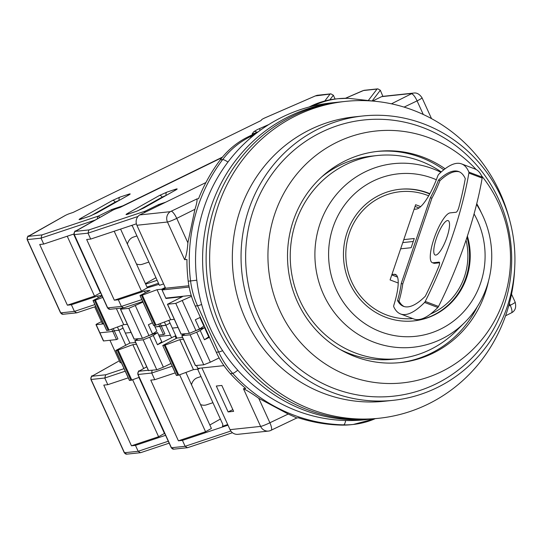 <?xml version="1.0" encoding="UTF-8"?>
<svg xmlns="http://www.w3.org/2000/svg" width="543" height="543" viewBox="0 0 543 543"><rect width="100%" height="100%" fill="white"/><g stroke="black" fill="none" stroke-linecap="round" stroke-linejoin="round"><path stroke-width="0.81" d="M476.557 204.453A92.324 88.38 -96.1 0 1 464.781 322.399L456.039 331.128A102.125 97.767 -96.1 0 1 430.219 349.597A102.125 97.767 -96.1 0 1 398.847 358.638L392.976 359.262A102.125 97.767 -96.1 0 1 340.135 349.468M398.847 358.638A102.125 97.767 -96.1 0 1 299.79 300.231A102.125 97.767 -96.1 0 1 345.898 164.577A102.125 97.767 -96.1 0 1 377.27 155.529A102.125 97.767 -96.1 0 1 438.968 170.414L441.289 171.914M464.781 322.399A92.324 88.38 -96.1 0 1 441.432 339.09A92.324 88.38 -96.1 0 1 323.533 294.469A92.324 88.38 -96.1 0 1 365.208 171.832A92.324 88.38 -96.1 0 1 440.875 172.287M474.066 213.928A81.701 78.212 -96.1 0 1 440.57 329.099A81.701 78.212 -96.1 0 1 336.232 289.609A81.701 78.212 -96.1 0 1 373.116 181.084A81.701 78.212 -96.1 0 1 436.334 179.733M467.387 236.083A66.178 63.355 -96.1 0 1 434.162 315.035A66.178 63.355 -96.1 0 1 413.834 320.899A66.178 63.355 -96.1 0 1 345.891 272.661A66.178 63.355 -96.1 0 1 379.523 195.141A66.178 63.355 -96.1 0 1 399.852 189.283A66.178 63.355 -96.1 0 1 429.866 193.681M230.042 429.649A8.172 7.819 83.9 0 0 237.963 434.319L268.527 431.074A8.172 7.819 -96.1 0 1 260.606 426.398L230.042 429.649L201.928 367.964M223.94 365.629L197.808 368.398L196.518 365.561L198.147 369.138L193.451 369.64L178.776 375.091L176.523 375.491L162.751 345.497L176.869 338.085L172.314 328.094L178.036 327.49L172.314 328.094L168.798 320.384M182.183 334.108L182.624 335.072M191.211 295.392L165.771 298.093L162.058 289.955L165.588 288.224L136.89 225.257L167.461 222.012L184.634 259.683L186.941 259.439A163.402 156.425 -96.1 0 0 188.217 281.193L190.566 280.941A163.402 156.425 -96.1 0 1 222.657 159.588L220.309 159.832A81.701 78.212 -96.1 0 1 247.533 137.128L258.346 131.718M205.926 182.536L139.68 214.919A8.172 7.819 83.9 0 0 136.89 225.257M391.442 103.822L412.185 93.403A8.172 7.819 -96.1 0 1 413.739 93.063L383.175 96.315A8.172 7.819 83.9 0 0 381.62 96.647L372.831 100.944M270.36 430.66L268.527 431.074A8.172 7.819 -96.1 0 0 270.081 430.742L296.865 417.954L298.372 417.791A163.402 156.425 -96.1 0 0 341.201 425.101A81.701 78.212 -96.1 0 0 350.954 424.707L353.296 424.456A81.701 78.212 -96.1 0 1 343.549 424.857L341.201 425.101M505.574 315.788L511.798 312.673C515.273 310.718 516.4 307.223 515.185 302.193A8.172 0.774 -24.5 0 1 510.216 305.268L508.648 306.062M233.626 411.35L221.822 385.449L216.318 386.032L228.121 411.933L233.626 411.35M345.647 420.513A8.172 2.342 91.4 0 1 343.549 424.857A163.402 156.425 -96.1 0 1 232.689 373.38L230.341 373.632A163.402 156.425 -96.1 0 0 245.741 388.476L243.434 388.72L260.606 426.398A8.172 0.774 -24.5 0 0 269.891 422.759A8.172 2.097 64.6 0 1 271.242 430.287M207.331 332.615L206.917 332.811M188.903 285.754L165.588 288.224M220.309 159.832A163.402 156.425 -96.1 0 0 198.534 198.731L197.034 198.887L170.251 211.675L139.68 214.919M412.185 93.403L381.62 96.647M511.479 312.849A8.172 2.362 -116.7 0 0 510.216 305.268L509.375 303.415M296.865 417.954L288.224 414.037L269.891 422.759L258.76 398.324C252.848 394.035 247.737 390.838 243.434 388.72M228.121 411.933L232.845 409.632M230.341 373.632A81.701 78.212 -96.1 0 1 216.277 352.244L195.215 306.028A81.701 78.212 -96.1 0 1 188.217 281.193M162.058 289.955L189.154 287.077M184.634 259.683C186.276 255.97 187.362 250.343 187.878 242.802L176.746 218.367A8.172 0.774 155.5 0 1 167.461 222.012A8.172 7.819 -96.1 0 1 170.251 211.675M171.412 211.227A8.172 2.084 63.5 0 1 176.746 218.367L194.93 209.313C196.491 204.677 197.19 201.202 197.034 198.887M404.101 107.107L417.072 100.883A8.172 2.376 -115.6 0 0 411.642 93.783M309.035 107.032L311.451 105.878A81.701 78.212 -96.1 0 1 335.934 98.941L338.282 98.69A81.701 78.212 -96.1 0 1 348.029 98.297A8.172 2.342 91.4 0 1 348.117 98.29L374.1 101.188M258.76 398.324L288.224 414.037M194.93 209.313L187.878 242.802M321.802 176.828A102.125 97.767 -96.1 0 1 371.398 156.153L377.27 155.529M425.298 296.247A130.72 34.019 110.7 0 1 408.01 306.856A130.72 34.019 110.7 0 1 403.469 306.327A130.72 34.019 110.7 0 1 397.537 300.55A44.933 11.695 -69.3 0 0 401.257 283.439L430.402 197.679A44.933 11.695 -69.3 0 0 438.472 180.106A130.72 34.019 110.7 0 1 458.713 171.554A130.72 34.019 110.7 0 1 465.276 178.62A130.72 34.019 110.7 0 1 458.862 207.358A4.086 1.066 110.7 0 1 456.1 212.245L450.14 212.876A26.553 6.91 -69.3 0 0 434.597 236.999A26.553 6.91 -69.3 0 0 432.262 262.649A26.553 6.91 -69.3 0 0 433.185 262.758L439.144 262.126A4.086 1.066 110.7 0 1 439.287 262.14A4.086 1.066 110.7 0 1 438.669 266.769A130.72 34.019 110.7 0 1 425.298 296.247M435.791 255.081A18.381 4.785 110.7 0 1 435.153 255.013A18.381 4.785 110.7 0 1 436.769 237.25A18.381 4.785 110.7 0 1 447.527 220.553A18.381 4.785 110.7 0 1 448.165 220.628A18.381 4.785 110.7 0 1 446.55 238.384A18.381 4.785 110.7 0 1 435.791 255.081M391.903 274.541L394.177 274.296A36.768 9.57 110.7 0 1 395.453 274.446A36.768 9.57 110.7 0 1 393.953 304.833A2.45 0.638 110.7 0 0 393.729 306.734A138.893 36.143 -69.3 0 0 400.578 313.969L413.861 318.999A138.893 36.143 -69.3 0 0 418.687 319.555A138.893 36.143 -69.3 0 0 437.855 307.481A2.45 0.638 -69.3 0 0 438.527 306.456A138.893 36.143 -69.3 0 0 482.157 178.084A2.45 0.638 -69.3 0 0 482.157 177.133A138.893 36.143 -69.3 0 0 474.887 168.934L461.604 163.911A138.893 36.143 -69.3 0 0 438.737 174.303A2.45 0.638 110.7 0 0 437.638 176.299A36.768 9.57 110.7 0 1 416.345 209.069L414.078 209.313M400.578 313.969A138.893 36.143 -69.3 0 0 405.404 314.526A138.893 36.143 -69.3 0 0 424.572 302.451A2.45 0.638 110.7 0 0 425.244 301.433A138.893 36.143 -69.3 0 0 468.874 173.054A2.45 0.638 110.7 0 0 468.874 172.104A138.893 36.143 -69.3 0 0 461.604 163.911M403.775 239.626L414.268 238.506L411.132 247.717L400.646 248.83M397.537 300.55L399.01 301.114A44.933 11.695 -69.3 0 0 402.73 284.003L401.257 283.439M399.01 301.114A130.72 34.019 -69.3 0 0 404.223 306.578M432.262 262.649L433.735 263.212A26.553 6.91 -69.3 0 0 434.658 263.314L439.592 262.792M459.439 171.866A130.72 34.019 -69.3 0 0 439.945 180.67L438.472 180.106M430.402 197.679L431.882 198.236A44.933 11.695 -69.3 0 0 439.945 180.67M402.73 284.003L431.882 198.236M413.257 241.479L402.763 242.592M399.499 189.324A66.178 63.355 -96.1 0 1 427.266 193.003A66.178 63.355 -96.1 0 1 429.703 193.987M467 237.264A66.178 63.355 -96.1 0 1 413.481 320.933M412.68 318.551A63.728 61.006 -96.1 0 1 386.501 314.947A63.728 61.006 -96.1 0 1 349.298 233.314A63.728 61.006 -96.1 0 1 427.185 195.229A63.728 61.006 -96.1 0 1 428.671 195.813M466.043 240.142A63.728 61.006 -96.1 0 1 430.504 314.03M420.655 206.618L415.639 204.718L390.078 279.923L398.229 283.012M419.02 207.935L415.056 206.435M509.572 219.82A159.316 152.515 83.9 0 0 345.402 101.405L338.357 102.152A159.316 152.515 83.9 0 0 289.412 116.263A159.316 152.515 83.9 0 0 208.451 302.879A159.316 152.515 83.9 0 0 372.009 418.999L364.964 419.753A159.316 152.515 83.9 0 1 201.405 303.632A159.316 152.515 83.9 0 1 282.374 117.01A159.316 152.515 83.9 0 1 331.311 102.898L338.357 102.152A159.316 152.515 83.9 0 0 289.412 116.263A159.316 152.515 83.9 0 0 208.451 302.879A159.316 152.515 83.9 0 0 372.009 418.999L375.532 418.626A159.316 152.515 83.9 0 1 211.974 302.505A159.316 152.515 83.9 0 1 292.935 115.89A159.316 152.515 83.9 0 0 211.974 302.505A159.316 152.515 83.9 0 0 375.532 418.626L379.055 418.253A159.316 152.515 83.9 0 0 427.999 404.141A159.316 152.515 83.9 0 0 514.689 267.991M341.88 101.779A159.316 152.515 83.9 0 0 292.935 115.89A159.316 152.515 83.9 0 1 341.88 101.779M362.887 115.978L354.172 116.901A142.979 136.877 83.9 0 0 310.25 129.567A142.979 136.877 83.9 0 0 237.59 297.048A142.979 136.877 83.9 0 0 384.376 401.257L393.091 400.334A142.979 136.877 83.9 0 0 437.013 387.668A142.979 136.877 83.9 0 0 509.673 220.186A142.979 136.877 83.9 0 0 362.887 115.978A142.979 136.877 83.9 0 0 318.965 128.643A142.979 136.877 83.9 0 0 246.305 296.118A142.979 136.877 83.9 0 0 393.091 400.334M321.327 132.268A138.893 132.96 83.9 0 0 258.624 316.766A138.893 132.96 83.9 0 0 436.002 383.894A138.893 132.96 83.9 0 0 498.705 199.396A138.893 132.96 83.9 0 0 321.327 132.268M376.842 151.477A106.211 101.677 -96.1 0 1 443.807 169.776M477.317 306.686A106.211 101.677 -96.1 0 1 430.728 353.418A106.211 101.677 -96.1 0 1 399.275 362.697M445.097 168.778A106.211 101.677 83.9 0 0 378.016 151.341A106.211 101.677 83.9 0 0 345.389 160.748A106.211 101.677 83.9 0 0 291.408 285.163A106.211 101.677 83.9 0 0 400.449 362.575A106.211 101.677 83.9 0 0 433.076 353.167A106.211 101.677 83.9 0 0 488.571 280.792M481.349 212.788A106.211 101.677 83.9 0 0 476.747 203.679M476.177 169.538A126.634 121.232 83.9 0 0 336.952 142.246A126.634 121.232 83.9 0 0 279.781 310.467A126.634 121.232 83.9 0 0 441.507 371.67A126.634 121.232 83.9 0 0 481.512 175.701M345.402 101.405A159.316 152.515 83.9 0 0 296.458 115.516A159.316 152.515 83.9 0 0 215.496 302.132A159.316 152.515 83.9 0 0 379.055 418.253M127.401 244.099A14.294 10.588 -108.5 0 1 133.374 237.101L136.917 235.92M222.094 157.572L120.112 207.426L116.521 208.621A4.086 0.387 155.5 0 0 112.693 210.243L75.409 231.359L88.937 229.92L87.993 233.157L90.688 239.076L136.388 223.825M368.548 100.183L377.032 89.079L377.84 88.855L380.324 90.247L382.883 96.349M144.411 212.612A2.45 1.819 -108.5 0 1 145.273 211.118L158.807 204.501L158.678 205.634M111.383 210.969L112.571 210.304M163.626 283.921L159.432 285.319L132.451 226.119L131.467 225.467M166.952 297.971L165.941 298.467L161.726 289.215L165.255 287.485M90.688 239.076L86.67 239.504L114.329 300.191L118.347 299.763L121.381 306.428L123.648 307.84L124.347 307.63M158.726 335.099L163.484 334.597L164.896 333.904L161.183 325.766L165.88 325.264L170.047 323.119L165.88 325.264L155.013 326.961L159.771 326.458L161.183 325.766L160.192 323.58M158.488 283.256L146.997 287.091M155.956 277.697L145.415 283.629M145.646 284.132L157.137 280.297M118.347 299.763L144.472 291.048L149.983 290.457L139.985 295.541L153.642 325.515L156.011 325.135L170.685 319.684L174.31 319.298M156.011 325.135L142.347 295.161L139.985 295.541M142.347 295.161L157.029 289.711L161.726 289.215M158.984 284.342L147.336 287.838L141.485 291.129L114.329 300.191M165.941 298.467L182.373 296.716L167.543 304.236L175.762 303.367L191.489 296.308M181.152 334.094L189.426 333.341L199.539 329.024L195.324 319.773L200.36 317.309M114.193 231.237L141.485 291.129M158.712 324.13L163.484 334.597M171.602 337.827L164.4 322.019M148.843 262.086L142.429 264.224A14.294 10.588 -108.5 0 1 136.456 263.959M147.336 287.838L120.573 229.105M144.472 291.048L145.259 292.772M157.029 289.711L170.685 319.684M196.009 330.748L182.353 300.774M189.426 333.341L175.762 303.367M199.946 317.512L203.856 326.092L199.539 329.024M212.924 402.702L206.51 404.84A14.294 10.588 -108.5 0 1 200.537 404.569M188.095 447.5L187.396 447.71L185.129 446.298L182.428 440.38L178.409 440.807L150.75 380.12L154.769 379.693L151.735 373.034L138.044 374.487L171.432 447.751A2.45 2.348 -96.1 0 0 173.814 449.156L171.249 447.724A4.086 0.387 -24.5 0 0 171.432 447.751L185.129 446.298L230.843 431.04M197.652 369.192L222.84 424.456L222.474 426.282L227.707 424.538M182.428 440.38L227.999 425.169M200.177 368.147L198.147 369.138M209.836 424.986L220.377 419.053M185.896 372.444L211.417 428.447L205.566 431.739L178.409 440.807M152.067 370.278L151.735 373.034L172.185 366.206M179.611 374.779L205.566 431.739M175.219 372.871L154.769 379.693M183.412 339.28L179.794 339.667L165.113 345.117L162.859 345.518M197.469 330.035L204.528 327.572L208.743 336.823L204.433 339.755L209.462 337.291M182.591 337.481L176.869 338.085M204.433 339.755L200.218 330.504L196.688 332.228L210.345 362.201L219.121 357.912M210.345 362.201L203.761 364.794L190.098 334.821L181.769 335.669L185.231 333.782M195.487 365.548L203.761 364.794M191.482 384.709A14.294 10.588 -108.5 0 1 197.455 377.718L200.998 376.537M179.794 339.667L193.451 369.64M204.528 327.572L200.218 330.504M190.098 334.821L196.688 332.228M80.439 249.081A14.294 10.588 -108.5 0 1 80.547 248.701M64.413 215.958L65.73 215.232A4.086 0.387 155.5 0 1 69.558 213.609L73.149 212.415L260.973 120.587L261.651 119.704A4.086 0.387 155.5 0 1 264.169 118.218L265.235 117.75M324.782 100.991L330.069 94.068L330.877 93.844L333.361 95.235L335.092 99.036M97.543 218.734A2.45 1.819 -108.5 0 1 98.303 216.107L111.844 209.489L111.736 210.745M122.297 206.354A2.45 1.819 -108.5 0 1 122.847 205.817L222.46 157.117M65.601 215.293L28.446 236.348L41.974 234.909L41.03 238.146L43.725 244.065L73.929 233.985M101.453 321.646L98.541 323.071A4.086 0.387 -24.5 0 0 95.996 324.646A4.086 0.387 -24.5 0 0 96.179 324.673L103.659 323.879M43.725 244.065L39.707 244.493L67.366 305.18L71.384 304.752L74.418 311.411L76.685 312.829L77.384 312.619M131.073 332.479L125.352 333.083L131.073 332.479M95.996 324.646L103.414 340.923A4.086 0.387 -24.5 0 0 103.604 340.956L116.514 339.585L117.926 338.893L114.22 330.755L118.917 330.253L123.085 328.108L118.917 330.253L114.22 330.755L112.808 331.447L99.892 332.818A4.086 0.387 155.5 0 1 99.708 332.784A4.086 0.387 155.5 0 0 99.892 332.818L112.808 331.447L114.22 330.755L113.222 328.569M102.064 295.915L93.016 300.53L106.679 330.504L109.048 330.124L123.723 324.673L127.34 324.286M109.048 330.124L95.385 300.15L93.016 300.53M95.385 300.15L102.749 297.415M100.625 292.745L94.523 296.118L67.366 305.18M71.384 304.752L97.509 296.037L101.908 295.568M122.65 307.942L120.58 309.225L128.8 308.356L142.952 302.064M134.189 339.083L142.463 338.323L152.576 334.006L148.361 324.762L152.4 322.786M67.23 236.225L94.523 296.118M111.749 329.119L116.514 339.585M125.813 345.389L117.437 327.008M94.713 306.856L102.288 323.485L103.421 323.363M121.836 325.372L129.906 343.074L115.781 350.486L117.308 350.357L130.965 380.331L139.178 377.344M89.833 269.07A14.294 10.588 -108.5 0 1 89.486 268.948M100.374 292.826L73.604 234.094M97.509 296.037L98.297 297.761M116.399 308.607L123.723 324.673M149.047 335.737L135.39 305.763M142.463 338.323L128.8 308.356M154.334 325.474L156.893 331.081L152.576 334.006M153.913 409.687A14.294 10.588 -108.5 0 1 153.574 409.558M141.132 452.489L140.427 452.699L138.16 451.287L135.465 445.369L131.447 445.796L103.788 385.109L107.806 384.682L104.772 378.023L91.081 379.476L124.469 452.74A2.45 2.348 -96.1 0 0 126.852 454.145L124.286 452.713A4.086 0.387 -24.5 0 0 124.469 452.74L138.16 451.287L168.289 441.235M117.824 361.631L92.371 375.96A2.45 1.629 60.6 0 1 92.561 375.878L117.247 361.977M118.435 361.312L119.331 360.871M135.465 445.369L165.595 435.31M138.933 377.433L164.454 433.436L158.604 436.728L131.447 445.796M124.062 368.656L105.715 374.785L104.772 378.023L125.223 371.195M132.648 379.767L158.604 436.728M129.506 380.365L130.965 380.331M128.257 377.853L107.806 384.682M136.449 344.269L132.831 344.656L117.308 350.357M150.499 335.024L157.565 332.56L161.78 341.812L157.47 344.737L175.769 335.669M170.244 335.275L159.33 336.436M135.628 342.47L129.906 343.074M157.47 344.737L153.255 335.493L149.719 337.217L163.382 367.19L170.95 363.491M163.382 367.19L156.791 369.776L143.135 339.809L134.807 340.658L138.268 338.771M148.524 370.536L156.791 369.776M109.944 340.285L120.166 362.71L121.299 362.588M144.519 389.698A14.294 10.588 -108.5 0 1 144.628 389.311M132.831 344.656L143.698 368.514M175.117 336.11L176.224 338.527M157.565 332.56L153.255 335.493M143.135 339.809L149.719 337.217M431.522 118.625L422.033 97.801A8.172 0.774 155.5 0 1 417.072 100.883L423.269 114.471M375.294 418.653A81.701 78.212 -96.1 0 1 353.296 424.456L375.396 418.639M237.746 370.204A8.172 1.432 137.7 0 1 232.689 373.38A81.701 78.212 -96.1 0 1 218.625 352L216.277 352.244M195.215 306.028L197.564 305.777A81.701 78.212 -96.1 0 1 190.566 280.941L196.79 280.208M222.637 350.697A8.172 0.774 155.5 0 1 218.625 352L197.564 305.777A8.172 0.774 -24.5 0 0 201.636 304.46M311.451 105.878L313.8 105.627A81.701 78.212 -96.1 0 1 338.282 98.69L348.117 98.29M312.911 106.055L313.8 105.627A8.172 2.24 64.5 0 1 314.329 105.722M247.533 137.128L249.882 136.877L254.945 134.345M227.965 162.045A8.172 1.656 -142.9 0 0 222.657 159.588A81.701 78.212 -96.1 0 1 249.882 136.877A8.172 2.226 63.4 0 1 251.178 137.447M433.185 262.758L434.658 263.314M468.874 172.104L482.157 177.133M482.157 178.084L468.874 173.054M425.244 301.433L438.527 306.456M437.855 307.481L424.572 302.451M396.512 275.179L394.177 274.296M397.544 277.052L391.795 274.873M159.479 195.466L166.844 192.154L175.694 189.202C177.663 188.597 177.642 188.889 175.62 190.084L143.719 208.044L136.347 211.356L127.496 214.309C125.528 214.913 125.555 214.621 127.578 213.426L159.479 195.466A2.45 1.629 60.6 0 1 162.052 197.17L166.484 195.202M88.937 229.92L145.273 211.118A2.45 0.672 63.9 0 1 146.115 211.777M158.807 204.501L165.717 202.193M377.032 89.079L363.505 90.518L345.47 98.269M175.26 190.288A2.45 1.629 60.6 0 1 175.43 190.165A2.45 1.629 60.6 0 1 175.62 190.084M175.694 189.202A2.45 1.819 71.5 0 0 174.866 190.484M166.844 192.154A2.45 1.819 71.5 0 0 166.267 195.276L166.28 195.317M127.578 213.426A2.45 1.629 60.6 0 1 129.058 213.759M137.902 210.765L162.052 197.17L162.248 197.584M127.496 214.309A2.45 1.819 -108.5 0 1 127.734 214.2A2.45 1.819 -108.5 0 1 127.985 214.146M136.347 211.356A2.45 1.819 -108.5 0 1 136.585 211.247A2.45 1.819 -108.5 0 1 136.809 211.193M143.719 208.044A2.45 1.629 -119.4 0 0 143.528 208.125A2.45 1.629 -119.4 0 0 143.366 208.234M362.29 90.946A2.45 0.428 -113.5 0 1 362.324 90.919L345.436 98.269M363.505 90.518A2.45 2.348 -96.1 0 1 364.258 90.301L362.324 90.919M372.24 100.828L380.324 90.247M75.409 231.359A2.45 2.348 83.9 0 0 74.303 234.61L87.993 233.157L137.976 216.474M75.776 231.013A2.45 1.629 -119.4 0 0 75.586 231.101C74.934 230.476 74.445 231.637 74.113 234.583A4.086 0.387 155.5 0 0 74.303 234.61L107.69 307.881A2.45 2.348 83.9 0 0 110.066 309.279L107.507 307.847A4.086 0.387 -24.5 0 0 107.69 307.881L121.381 306.428L141.832 299.6M167.543 304.236L181.206 334.21M141.506 295.412L155.162 325.386M153.75 325.535L140.094 295.562M146.725 366.81L139.334 370.971A2.45 1.629 60.6 0 1 139.524 370.889L146.732 366.83M148.293 370.258L139.151 371.229A2.45 2.348 83.9 0 0 138.044 374.487A4.086 0.387 155.5 0 1 137.861 374.453L171.249 447.724M171.031 363.667L169.606 364.143M139.151 371.229L139.524 370.889M165.113 345.117L178.776 375.091M181.878 335.689L195.541 365.663M164.271 345.368L177.928 375.342M112.516 200.455L119.881 197.143L128.732 194.19C130.7 193.586 130.673 193.878 128.657 195.073L96.749 213.032L89.385 216.338L80.534 219.297C78.565 219.901 78.592 219.603 80.615 218.415L112.516 200.455A2.45 1.629 60.6 0 1 115.089 202.152L119.521 200.191M257.721 132.03L256.656 132.492C253.581 133.795 252.088 134.243 252.183 133.843L253.859 131.65L257.375 129.573L268.833 124.523M253.859 131.65A2.45 2.403 37.4 0 1 256.791 132.424M41.974 234.909L98.303 216.107A2.45 0.672 63.9 0 1 99.661 217.546M111.844 209.489L122.847 205.817A2.45 0.672 63.9 0 1 123.159 205.933M330.069 94.068L315.327 95.935L264.292 118.157M128.291 195.276A2.45 1.629 60.6 0 1 128.467 195.154A2.45 1.629 60.6 0 1 128.657 195.073M128.732 194.19A2.45 1.819 71.5 0 0 127.904 195.473M119.881 197.143A2.45 1.819 71.5 0 0 119.297 200.265L119.317 200.306M80.615 218.415A2.45 1.629 60.6 0 1 82.088 218.748M90.939 215.754L115.089 202.152L115.279 202.573M80.534 219.297A2.45 1.819 -108.5 0 1 80.771 219.189A2.45 1.819 -108.5 0 1 81.022 219.134M89.385 216.338A2.45 1.819 -108.5 0 1 89.622 216.236A2.45 1.819 -108.5 0 1 89.839 216.182M96.749 213.032A2.45 1.629 -119.4 0 0 96.559 213.114A2.45 1.629 -119.4 0 0 96.403 213.223M259.71 128.501A2.45 0.428 66.5 0 0 260.131 130.401M252.183 133.843A2.45 2.403 37.4 0 1 253.567 133.68M315.327 95.935A2.45 0.428 -113.5 0 1 315.361 95.907L264.76 117.94M316.542 95.507A2.45 2.348 -96.1 0 1 317.295 95.29L315.361 95.907M329.839 99.844L333.361 95.235M28.446 236.348A2.45 2.348 83.9 0 0 27.333 239.599L41.03 238.146L95.154 220.078M28.813 236.001A2.45 1.629 -119.4 0 0 28.623 236.083C27.971 235.465 27.476 236.626 27.15 239.572A4.086 0.387 155.5 0 0 27.333 239.599L60.728 312.87A2.45 2.348 83.9 0 0 63.103 314.268L60.538 312.836A4.086 0.387 -24.5 0 0 60.728 312.87L74.418 311.411L94.869 304.589M103.604 340.956L96.179 324.673M120.58 309.225L134.243 339.199M94.536 300.401L108.2 330.375M106.788 330.524L93.131 300.55M105.715 374.785L92.188 376.218A2.45 2.348 83.9 0 0 91.081 379.476A4.086 0.387 155.5 0 1 90.891 379.442L124.286 452.713M92.188 376.218L92.561 375.878M118.15 350.106L131.813 380.08M134.915 340.678L148.578 370.652M129.553 380.48L115.897 350.506M511.526 294.17L515.185 302.193M422.033 97.801C419.59 94.149 416.82 92.575 413.739 93.063M397.557 277.093L391.781 274.907M127.198 214.404L136.585 211.247L143.528 208.125L176.265 189.704M377.84 88.855L364.258 90.301M111.96 210.623L75.586 231.101M107.507 307.847L74.113 234.583M123.648 307.84L110.066 309.279M124.062 307.752L142.707 301.528M181.09 334.189L167.434 304.216M187.396 447.71L173.814 449.156M187.803 447.622L232.458 432.723M139.334 370.971C138.675 370.353 138.187 371.514 137.861 374.453M181.769 335.669L195.426 365.643M176.407 375.471L162.751 345.497M80.235 219.392L89.622 216.236L96.559 213.114L129.302 194.693M257.911 131.935L253.323 133.782M330.877 93.844L317.295 95.29M64.997 215.612L28.623 236.083M60.538 312.836L27.15 239.572M76.685 312.829L63.103 314.268M77.099 312.734L95.744 306.517M134.128 339.178L120.471 309.205M140.427 452.699L126.852 454.145M140.841 452.611L169.172 443.156M92.371 375.96C91.713 375.335 91.224 376.496 90.891 379.442M134.807 340.658L148.463 370.631M129.444 380.46L115.781 350.486"/></g></svg>
